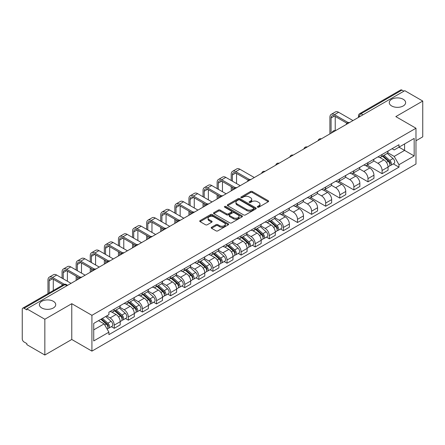 <?xml version="1.0" encoding="UTF-8"?>
<svg xmlns="http://www.w3.org/2000/svg" width="445" height="445" viewBox="0 0 445 445"><rect width="100%" height="100%" fill="white"/><g stroke="black" fill="none" stroke-linecap="round" stroke-linejoin="round"><path stroke-width="0.67" d="M257.588 207.186A0.879 0.506 0 0 0 258.829 207.186L268.252 201.746A1.257 0.723 0 0 0 268.619 201.235A1.257 0.723 0 0 0 268.252 200.723L252.287 191.506A1.257 0.723 0 0 0 250.513 191.506L241.09 196.946A0.879 0.506 0 0 0 240.834 197.302A0.879 0.506 0 0 0 241.09 197.663A0.879 0.506 0 0 0 242.33 197.663L243.548 196.957A4.016 2.32 0 0 1 249.228 196.957L250.557 197.725A4.016 2.32 0 0 1 251.731 199.366A4.016 2.32 0 0 1 250.557 201.007L249.339 201.707A0.879 0.506 0 0 0 249.083 202.069A0.879 0.506 0 0 0 249.339 202.425A0.879 0.506 0 0 0 250.58 202.425L251.798 201.719A4.016 2.32 0 0 1 257.477 201.719L258.806 202.486A4.016 2.32 0 0 1 259.98 204.127A4.016 2.32 0 0 1 258.806 205.768L257.588 206.469A0.879 0.506 0 0 0 257.332 206.83A0.879 0.506 0 0 0 257.588 207.186L257.588 206.469M53.333 301.293A8.177 4.723 0 0 0 44.422 300.269A8.177 4.723 0 0 0 39.371 304.63A8.177 4.723 0 0 0 41.769 307.968A8.177 4.723 0 0 0 50.68 308.991A8.177 4.723 0 0 0 55.731 304.63A8.177 4.723 0 0 0 53.333 301.293M403.231 99.279A8.177 4.723 0 0 0 394.32 98.256A8.177 4.723 0 0 0 389.269 102.617A8.177 4.723 0 0 0 391.667 105.96A8.177 4.723 0 0 0 400.578 106.984A8.177 4.723 0 0 0 405.629 102.617A8.177 4.723 0 0 0 403.231 99.279M211.575 227.25A1.257 0.723 0 0 0 211.208 227.762A1.257 0.723 0 0 0 211.575 228.274L216.053 230.86A1.257 0.723 0 0 0 217.828 230.86L228.296 224.814A1.257 0.723 0 0 0 228.663 224.302A1.257 0.723 0 0 0 228.296 223.791L212.326 214.573A1.257 0.723 0 0 0 210.552 214.573L200.089 220.62A1.257 0.723 0 0 0 199.722 221.132A1.257 0.723 0 0 0 200.089 221.643L205.501 224.764A1.257 0.723 0 0 0 207.27 224.764L211.753 222.177A1.257 0.723 0 0 0 212.12 221.666A1.257 0.723 0 0 0 211.753 221.154L209.067 219.608A3.354 1.936 0 0 1 208.088 218.234A3.354 1.936 0 0 1 210.157 216.448A3.354 1.936 0 0 1 213.811 216.865L224.325 222.934A3.354 1.936 0 0 1 225.309 224.302A3.354 1.936 0 0 1 223.234 226.093A3.354 1.936 0 0 1 219.58 225.676L217.828 224.664A1.257 0.723 0 0 0 216.053 224.664L211.575 227.25L211.575 228.274M91.92 315.327L71.773 303.69L44.839 319.237L26.861 308.858L404.766 90.674L422.75 101.054L395.822 116.601L415.975 128.238L91.92 315.327L91.92 351.116L415.975 164.027L415.975 128.238M243.638 214.935A1.257 0.723 0 0 0 245.412 214.935L255.881 208.889A1.257 0.723 0 0 0 256.248 208.377A1.257 0.723 0 0 0 255.881 207.865L239.916 198.648A1.257 0.723 0 0 0 238.142 198.648L227.673 204.689A1.257 0.723 0 0 0 227.306 205.201A1.257 0.723 0 0 0 227.673 205.712L243.638 214.935M224.964 207.376A0.879 0.506 0 0 1 225.854 207.504L242.069 216.865L231.623 222.895A1.257 0.723 0 0 1 229.848 222.895L213.878 213.678L213.878 212.654A1.257 0.723 0 0 0 213.511 213.166A1.257 0.723 0 0 0 213.878 213.678M213.878 212.654L218.362 210.068A1.257 0.723 0 0 1 220.136 210.068L226.611 213.806A1.257 0.723 0 0 0 228.385 213.806L231.356 212.093A1.257 0.723 0 0 0 231.723 211.581A1.257 0.723 0 0 0 231.356 211.069L224.614 207.175A0.879 0.506 0 0 1 224.358 206.814A0.879 0.506 0 0 1 224.897 206.346A0.879 0.506 0 0 1 225.854 206.458L242.086 215.831A1.257 0.723 0 0 1 242.453 216.342A1.257 0.723 0 0 1 242.086 216.854L242.086 215.831M44.839 319.237L44.839 355.027L26.861 344.647L26.861 343.601L24.058 341.988A2.553 1.474 -120 0 1 22.25 338.856L22.25 309.325A2.553 1.474 -120 0 1 22.778 308.157L63.713 284.522A2.553 1.474 60 0 1 64.992 284.65L24.058 308.279A2.553 1.474 -120 0 0 22.778 308.157M415.975 140.759L422.75 136.843L422.75 101.054M44.839 355.027L71.773 339.479L91.92 351.116M26.861 308.858L26.861 309.898L24.058 308.279M362.925 114.827L361.029 113.731A2.553 1.474 60 0 0 359.755 113.603L400.689 89.973A2.553 1.474 60 0 1 401.969 90.096L361.029 113.731A2.553 1.474 120 0 0 359.221 116.863L359.221 116.968M403.865 91.192L401.969 90.096M382.083 154.476A5.88 3.393 60 0 1 380.87 157.118L386.833 153.675A5.88 3.393 -120 0 0 388.051 151.033M373.622 160.806L377.927 163.298A5.88 3.393 60 0 1 382.088 170.496L388.051 167.053A5.88 3.393 -120 0 0 383.89 159.855L379.624 157.385M388.051 167.053L388.051 170.235L382.088 173.678L367.136 165.045M380.87 157.118A5.88 3.393 60 0 1 377.972 156.851M382.088 170.496L382.088 173.678M367.987 162.62A5.88 3.393 60 0 1 366.769 165.256L372.738 161.813A5.88 3.393 -120 0 0 373.95 159.177M353.035 173.183L367.987 181.816L373.95 178.373L373.95 175.191A5.88 3.393 -120 0 0 369.795 167.993L365.529 165.529M366.769 165.256A5.88 3.393 60 0 1 363.877 164.989M359.527 168.95L363.832 171.436A5.88 3.393 60 0 1 367.987 178.634L367.987 181.816M353.892 170.758A5.88 3.393 60 0 1 352.674 173.394L358.637 169.951A5.88 3.393 -120 0 0 359.855 167.314M338.94 181.326L353.892 189.954L359.855 186.511L359.855 183.329A5.88 3.393 -120 0 0 355.7 176.131L351.428 173.667M352.674 173.394A5.88 3.393 60 0 1 349.781 173.127M345.426 177.088L349.737 179.574A5.88 3.393 60 0 1 353.892 186.772L353.892 189.954M339.796 178.896A5.88 3.393 60 0 1 338.578 181.532L344.541 178.089A5.88 3.393 -120 0 0 345.759 175.452M324.844 189.464L339.796 198.097L345.759 194.654L345.759 191.467A5.88 3.393 -120 0 0 341.604 184.269L337.332 181.805M338.578 181.532A5.88 3.393 60 0 1 335.68 181.271M331.33 185.226L335.636 187.712A5.88 3.393 60 0 1 339.796 194.91L339.796 198.097M325.695 187.034A5.88 3.393 60 0 1 324.477 189.676L330.446 186.227A5.88 3.393 -120 0 0 331.664 183.59M310.749 197.602L325.695 206.235L331.664 202.792L331.664 199.61A5.88 3.393 -120 0 0 327.503 192.407L323.237 189.943M324.477 189.676A5.88 3.393 60 0 1 321.585 189.409M317.235 193.364L321.54 195.85A5.88 3.393 60 0 1 325.695 203.054L325.695 206.235M311.6 195.171A5.88 3.393 60 0 1 310.382 197.814L316.345 194.37A5.88 3.393 -120 0 0 317.563 191.728M296.648 205.74L311.6 214.373L317.563 210.93L317.563 207.748A5.88 3.393 -120 0 0 313.408 200.545L309.142 198.081M310.382 197.814A5.88 3.393 60 0 1 307.489 197.547M303.134 201.502L307.445 203.988A5.88 3.393 60 0 1 311.6 211.191L311.6 214.373M297.505 203.309A5.88 3.393 60 0 1 296.287 205.952L302.25 202.508A5.88 3.393 -120 0 0 303.468 199.866M282.553 213.878L297.505 222.511L303.468 219.068L303.468 215.886A5.88 3.393 -120 0 0 299.313 208.688L295.041 206.219M296.287 205.952A5.88 3.393 60 0 1 293.394 205.685M289.039 209.639L293.344 212.132A5.88 3.393 60 0 1 297.505 219.329L297.505 222.511M283.404 211.453A5.88 3.393 60 0 1 282.191 214.09L288.154 210.646A5.88 3.393 -120 0 0 289.372 208.01M280.545 228.997L283.404 230.649L289.372 227.206L289.372 224.024A5.88 3.393 -120 0 0 285.212 216.826L280.945 214.362M282.191 214.09A5.88 3.393 60 0 1 279.293 213.822M274.943 217.783L279.249 220.269A5.88 3.393 60 0 1 283.404 227.467L283.404 230.649M269.308 219.591A5.88 3.393 60 0 1 268.09 222.227L274.053 218.784A5.88 3.393 -120 0 0 275.271 216.148M266.449 237.141L269.308 238.787L275.271 235.344L275.271 232.162A5.88 3.393 -120 0 0 271.116 224.964L266.85 222.5M268.09 222.227A5.88 3.393 60 0 1 265.198 221.96M260.842 225.921L265.153 228.407A5.88 3.393 60 0 1 269.308 235.605L269.308 238.787M255.213 227.729A5.88 3.393 60 0 1 253.995 230.365L259.958 226.922A5.88 3.393 -120 0 0 261.176 224.286M252.354 245.278L255.213 246.931L261.176 243.482L261.176 240.3A5.88 3.393 -120 0 0 257.021 233.102L252.749 230.638M253.995 230.365A5.88 3.393 60 0 1 251.102 230.104M246.747 234.059L251.058 236.545A5.88 3.393 60 0 1 255.213 243.743L255.213 246.931M241.118 235.867A5.88 3.393 60 0 1 239.899 238.503L245.863 235.06A5.88 3.393 -120 0 0 247.081 232.423M238.253 253.416L241.118 255.068L247.081 251.625L247.081 248.444A5.88 3.393 -120 0 0 242.92 241.24L238.654 238.776M239.899 238.503A5.88 3.393 60 0 1 237.001 238.242M232.652 242.197L236.957 244.683A5.88 3.393 60 0 1 241.118 251.887L241.118 255.068M227.017 244.005A5.88 3.393 60 0 1 225.799 246.647L231.767 243.204A5.88 3.393 -120 0 0 232.98 240.561M224.158 261.554L227.017 263.206L232.98 259.763L232.98 256.581A5.88 3.393 -120 0 0 228.825 249.378L224.558 246.914M225.799 246.647A5.88 3.393 60 0 1 222.906 246.38M218.556 250.335L222.862 252.821A5.88 3.393 60 0 1 227.017 260.025L227.017 263.206M212.921 252.143A5.88 3.393 60 0 1 211.703 254.785L217.666 251.342A5.88 3.393 -120 0 0 218.884 248.699M210.062 269.692L212.921 271.344L218.884 267.901L218.884 264.719A5.88 3.393 -120 0 0 214.729 257.516L210.457 255.052M211.703 254.785A5.88 3.393 60 0 1 208.811 254.518M204.455 258.473L208.766 260.965A5.88 3.393 60 0 1 212.921 268.163L212.921 271.344M198.826 260.286A5.88 3.393 60 0 1 197.608 262.923L203.571 259.48A5.88 3.393 -120 0 0 204.789 256.843M195.967 277.83L198.826 279.482L204.789 276.039L204.789 272.857A5.88 3.393 -120 0 0 200.634 265.659L196.362 263.195M197.608 262.923A5.88 3.393 60 0 1 194.715 262.656M190.36 266.616L194.665 269.103A5.88 3.393 60 0 1 198.826 276.3L198.826 279.482M184.725 268.424A5.88 3.393 60 0 1 183.512 271.061L189.475 267.617A5.88 3.393 -120 0 0 190.694 264.981M181.866 285.974L184.725 287.62L190.694 284.177L190.694 280.995A5.88 3.393 -120 0 0 186.533 273.797L182.266 271.333M183.512 271.061A5.88 3.393 60 0 1 180.614 270.794M176.264 274.754L180.57 277.241A5.88 3.393 60 0 1 184.725 284.438L184.725 287.62M170.63 276.562A5.88 3.393 60 0 1 169.412 279.199L175.374 275.755A5.88 3.393 -120 0 0 176.593 273.119M167.771 294.112L170.63 295.758L176.593 292.315L176.593 289.133A5.88 3.393 -120 0 0 172.438 281.935L168.171 279.471M169.412 279.199A5.88 3.393 60 0 1 166.519 278.937M162.164 282.892L166.474 285.378A5.88 3.393 60 0 1 170.63 292.576L170.63 295.758M156.534 284.7A5.88 3.393 60 0 1 155.316 287.337L161.279 283.893A5.88 3.393 -120 0 0 162.497 281.257M153.675 302.25L156.534 303.902L162.497 300.458L162.497 297.271A5.88 3.393 -120 0 0 158.342 290.073L154.07 287.609M155.316 287.337A5.88 3.393 60 0 1 152.424 287.075M148.068 291.03L152.379 293.516A5.88 3.393 60 0 1 156.534 300.72L156.534 303.902M142.433 292.838A5.88 3.393 60 0 1 141.221 295.48L147.184 292.037A5.88 3.393 -120 0 0 148.402 289.395M139.574 310.387L142.433 312.04L148.402 308.596L148.402 305.415A5.88 3.393 -120 0 0 144.241 298.211L139.975 295.747M141.221 295.48A5.88 3.393 60 0 1 138.323 295.213M133.973 299.168L138.278 301.654A5.88 3.393 60 0 1 142.433 308.858L142.433 312.04M128.338 300.976A5.88 3.393 60 0 1 127.12 303.618L133.088 300.175A5.88 3.393 -120 0 0 134.301 297.533M125.479 318.525L128.338 320.178L134.301 316.734L134.301 313.553A5.88 3.393 -120 0 0 130.146 306.349L125.879 303.885M127.12 303.618A5.88 3.393 60 0 1 124.227 303.351M119.877 307.306L124.183 309.792A5.88 3.393 60 0 1 128.338 316.996L128.338 320.178M114.243 309.119A5.88 3.393 60 0 1 113.024 311.756L118.987 308.313A5.88 3.393 -120 0 0 120.206 305.676M111.384 326.663L114.243 328.315L120.206 324.872L120.206 321.691A5.88 3.393 -120 0 0 116.05 314.493L111.778 312.028M113.024 311.756A5.88 3.393 60 0 1 110.132 311.489M106.65 315.95L110.087 317.936A5.88 3.393 60 0 1 114.243 325.134L114.243 328.315M392.073 148.713L394.192 149.937L414.167 138.412L404.588 143.941L404.588 150.41L394.192 156.412L387.717 152.668M93.728 329.878L104.119 323.882L108.908 332.176L93.728 340.942L93.728 323.409L108.908 314.648L108.908 312.195L398.981 144.725L398.981 147.173L414.167 155.939L398.981 164.706L394.192 156.412M414.167 138.412L414.167 155.939M108.908 332.176L108.908 334.629L398.981 167.159L398.981 164.706M71.773 303.69L71.773 339.479M104.119 323.882L98.517 320.645M393.324 163.888L398.981 167.159M257.939 207.309L258.806 206.808A4.016 2.32 0 0 0 259.98 205.173L259.98 204.127M251.731 199.366L251.731 200.406A4.016 2.32 0 0 1 250.557 202.047L249.69 202.547M268.235 201.757L252.287 192.546A1.257 0.723 0 0 0 250.513 192.546L241.44 197.786M255.881 207.865L255.881 208.889L239.916 199.694A1.257 0.723 0 0 0 238.142 199.694L227.69 205.724M253.661 208.738A0.879 0.506 0 0 0 253.917 208.377A0.879 0.506 0 0 0 253.661 208.021L239.649 199.927A0.879 0.506 0 0 0 238.403 199.927L237.118 200.673A4.016 2.32 0 0 0 235.945 202.308A4.016 2.32 0 0 0 237.118 203.949L246.697 209.478A4.016 2.32 0 0 0 252.376 209.478L253.661 208.738L253.661 209.779A0.879 0.506 0 0 0 253.917 209.423L253.917 208.377M235.945 202.308L235.945 203.354A4.016 2.32 0 0 0 237.118 204.989L237.118 203.949M253.661 209.779L252.376 210.524A4.016 2.32 0 0 1 246.697 210.524L237.118 204.989M213.895 213.689L218.362 211.114L218.362 210.068M231.723 211.581L231.723 212.621A1.257 0.723 0 0 1 231.356 213.133L228.385 214.852A1.257 0.723 0 0 1 226.611 214.852L220.136 211.114A1.257 0.723 0 0 0 218.362 211.114M233.33 217.683A3.354 1.936 0 0 0 236.985 218.106A3.354 1.936 0 0 0 239.054 216.315A3.354 1.936 0 0 0 238.075 214.946L234.37 212.81A1.257 0.723 0 0 0 232.596 212.81L229.626 214.523A1.257 0.723 0 0 0 229.258 215.035A1.257 0.723 0 0 0 229.626 215.547L233.33 217.683L233.33 218.729A3.354 1.936 0 0 0 236.985 219.151A3.354 1.936 0 0 0 239.054 217.36L239.054 216.315M229.258 215.035L229.258 216.081A1.257 0.723 0 0 0 229.626 216.593L229.626 215.547M233.33 218.729L229.626 216.593M225.309 224.302L225.309 225.348A3.354 1.936 0 0 1 223.234 227.139A3.354 1.936 0 0 1 219.58 226.716L217.828 225.704A1.257 0.723 0 0 0 216.053 225.704L211.592 228.285M208.088 218.234L208.088 219.279A3.354 1.936 0 0 0 209.067 220.648L209.067 219.608M211.737 222.189L209.067 220.648M228.279 224.825L212.326 215.619A1.257 0.723 0 0 0 210.552 215.619L200.105 221.649M382.494 156.178L388.24 161.307A3.193 1.847 60 0 1 389.242 166.246L388.051 166.936M382.644 156.317L385.348 157.875M383.073 155.845L389.464 161.546A1.535 0.884 60 0 1 389.948 163.921A1.535 0.884 60 0 1 389.809 163.977M384.029 155.294L389.776 160.417A3.193 1.847 60 0 1 390.777 165.356A3.193 1.847 60 0 1 389.814 165.462M387.233 153.369L393.03 158.542A3.193 1.847 60 0 1 394.031 163.482L390.777 165.356M331.074 133.216L331.074 117.986A4.795 2.765 60 0 1 332.065 115.789A4.795 2.765 60 0 1 334.462 116.028L346.911 123.215M352.985 120.567L338.617 112.274A6.452 3.727 -120 0 0 335.391 111.951L331.236 114.354A6.452 3.727 -120 0 0 329.901 117.308L329.901 133.895M348.079 122.531L334.462 114.671A6.452 3.727 -120 0 0 331.236 114.354M335.23 130.652L335.23 116.473M269.714 221.287L275.461 226.416A3.193 1.847 60 0 1 276.462 231.356L275.271 232.045M269.87 221.426L272.574 222.989M270.299 220.954L276.69 226.661A1.535 0.884 60 0 1 277.168 229.03A1.535 0.884 60 0 1 277.029 229.086M271.255 220.403L276.996 225.532A3.193 1.847 60 0 1 278.003 230.471A3.193 1.847 60 0 1 277.035 230.571M274.454 218.478L280.25 223.651A3.193 1.847 60 0 1 281.251 228.591L278.003 230.471M255.619 229.431L261.365 234.554A3.193 1.847 60 0 1 262.366 239.493L261.176 240.183M255.769 229.564L258.478 231.127M256.198 229.092L262.589 234.799A1.535 0.884 60 0 1 263.073 237.168A1.535 0.884 60 0 1 262.934 237.224M257.154 228.541L262.9 233.669A3.193 1.847 60 0 1 263.902 238.609A3.193 1.847 60 0 1 262.939 238.709M260.358 226.616L266.155 231.789A3.193 1.847 60 0 1 267.156 236.729L263.902 238.609M241.524 237.569L247.27 242.692A3.193 1.847 60 0 1 248.271 247.631L247.081 248.321M241.674 237.702L244.377 239.265M242.102 237.235L248.494 242.937A1.535 0.884 60 0 1 248.978 245.306A1.535 0.884 60 0 1 248.838 245.362M243.059 236.679L248.805 241.807A3.193 1.847 60 0 1 249.806 246.747A3.193 1.847 60 0 1 248.844 246.847M246.263 234.76L252.059 239.927A3.193 1.847 60 0 1 253.06 244.867L249.806 246.747M227.428 245.707L233.169 250.83A3.193 1.847 60 0 1 234.176 255.775L232.98 256.459M227.579 245.84L230.282 247.403M228.007 245.373L234.398 251.075A1.535 0.884 60 0 1 234.877 253.45A1.535 0.884 60 0 1 234.738 253.5M228.964 244.822L234.704 249.945A3.193 1.847 60 0 1 235.711 254.885A3.193 1.847 60 0 1 234.743 254.991M232.168 242.898L237.958 248.065A3.193 1.847 60 0 1 238.965 253.01L235.711 254.885M213.327 253.845L219.073 258.973A3.193 1.847 60 0 1 220.075 263.913L218.884 264.597M213.483 253.984L216.187 255.541M213.906 253.511L220.303 259.213A1.535 0.884 60 0 1 220.781 261.588A1.535 0.884 60 0 1 220.642 261.643M214.863 252.96L220.609 258.083A3.193 1.847 60 0 1 221.61 263.023A3.193 1.847 60 0 1 220.648 263.129M218.067 251.036L223.863 256.209A3.193 1.847 60 0 1 224.864 261.148L221.61 263.023M199.232 261.983L204.978 267.111A3.193 1.847 60 0 1 205.979 272.051L204.789 272.74M199.382 262.122L202.086 263.679M199.811 261.649L206.202 267.356A1.535 0.884 60 0 1 206.686 269.726A1.535 0.884 60 0 1 206.547 269.781M200.767 261.098L206.513 266.221A3.193 1.847 60 0 1 207.515 271.161A3.193 1.847 60 0 1 206.552 271.266M203.971 259.174L209.767 264.347A3.193 1.847 60 0 1 210.769 269.286L207.515 271.161M185.137 270.121L190.877 275.249A3.193 1.847 60 0 1 191.884 280.189L190.688 280.878M185.287 270.26L187.99 271.823M185.715 269.787L192.107 275.494A1.535 0.884 60 0 1 192.59 277.864A1.535 0.884 60 0 1 192.446 277.919M186.672 269.236L192.418 274.359A3.193 1.847 60 0 1 193.419 279.304A3.193 1.847 60 0 1 192.451 279.404M189.876 267.312L195.667 272.485A3.193 1.847 60 0 1 196.673 277.424L193.419 279.304M171.036 278.264L176.782 283.387A3.193 1.847 60 0 1 177.783 288.327L176.593 289.016M171.191 278.398L173.895 279.961M171.62 277.925L178.011 283.632A1.535 0.884 60 0 1 178.489 286.002A1.535 0.884 60 0 1 178.35 286.057M172.577 277.374L178.317 282.503A3.193 1.847 60 0 1 179.324 287.442A3.193 1.847 60 0 1 178.356 287.542M175.775 275.449L181.571 280.623A3.193 1.847 60 0 1 182.572 285.562L179.324 287.442M156.94 286.402L162.686 291.525A3.193 1.847 60 0 1 163.688 296.465L162.497 297.154M157.091 286.536L159.799 288.099M157.519 286.068L163.91 291.77A1.535 0.884 60 0 1 164.394 294.139A1.535 0.884 60 0 1 164.255 294.195M158.476 285.512L164.222 290.641A3.193 1.847 60 0 1 165.223 295.58A3.193 1.847 60 0 1 164.261 295.68M161.68 283.593L167.476 288.761A3.193 1.847 60 0 1 168.477 293.7L165.223 295.58M232.396 181.165L232.396 174.957A4.795 2.765 60 0 1 233.386 172.76A4.795 2.765 60 0 1 235.783 172.999L248.232 180.186M254.306 177.538L239.938 169.245A6.452 3.727 -120 0 0 236.712 168.922L232.557 171.325A6.452 3.727 -120 0 0 231.222 174.279L231.222 180.486M249.4 179.502L235.783 171.642A6.452 3.727 -120 0 0 232.557 171.325M231.222 186.644L231.222 190.866M232.396 190.193L232.396 187.323M236.551 183.562L236.551 173.444M218.3 189.303L218.3 183.095A4.795 2.765 60 0 1 219.29 180.904A4.795 2.765 60 0 1 221.688 181.137L234.137 188.324M240.211 185.676L225.843 177.383A6.452 3.727 -120 0 0 222.617 177.06L218.462 179.463A6.452 3.727 -120 0 0 217.121 182.417L217.121 188.624M235.305 187.645L221.688 179.78A6.452 3.727 -120 0 0 218.462 179.463M217.121 194.782L217.121 199.01M218.3 198.331L218.3 195.461M222.456 191.706L222.456 181.582M204.199 197.441L204.199 191.233A4.795 2.765 60 0 1 205.195 189.042A4.795 2.765 60 0 1 207.587 189.275L220.041 196.468M226.116 193.814L211.748 185.52A6.452 3.727 -120 0 0 208.521 185.203L204.361 187.601A6.452 3.727 -120 0 0 203.026 190.555L203.026 196.762M221.204 195.783L207.587 187.923A6.452 3.727 -120 0 0 204.361 187.601M203.026 202.92L203.026 207.148M204.199 206.469L204.199 203.599M208.36 199.844L208.36 189.72M190.104 205.579L190.104 199.371A4.795 2.765 60 0 1 191.094 197.18A4.795 2.765 60 0 1 193.492 197.419L205.94 204.605M212.02 201.958L197.647 193.658A6.452 3.727 -120 0 0 194.421 193.341L190.265 195.739A6.452 3.727 -120 0 0 188.93 198.692L188.93 204.9M207.109 203.921L193.492 196.061A6.452 3.727 -120 0 0 190.265 195.739M188.93 211.058L188.93 215.285M190.104 214.607L190.104 211.737M194.259 207.982L194.259 197.858M176.009 213.722L176.009 207.509A4.795 2.765 60 0 1 176.999 205.317A4.795 2.765 60 0 1 179.396 205.557L191.845 212.743M197.919 210.096L183.551 201.796A6.452 3.727 -120 0 0 180.325 201.479L176.17 203.877A6.452 3.727 -120 0 0 174.835 206.836L174.835 213.044M193.013 212.059L179.396 204.199A6.452 3.727 -120 0 0 176.17 203.877M174.835 219.196L174.835 223.423M176.009 222.745L176.009 219.874M180.164 216.12L180.164 205.996M161.908 221.86L161.908 215.653A4.795 2.765 60 0 1 162.903 213.455A4.795 2.765 60 0 1 165.301 213.695L177.75 220.881M183.824 218.234L169.456 209.94A6.452 3.727 -120 0 0 166.23 209.617L162.075 212.02A6.452 3.727 -120 0 0 160.734 214.974L160.734 221.182M178.912 220.197L165.301 212.337A6.452 3.727 -120 0 0 162.075 212.02M160.734 227.339L160.734 231.561M161.908 230.883L161.908 228.012M166.068 224.258L166.068 214.14M147.812 229.998L147.812 223.791A4.795 2.765 60 0 1 148.808 221.593A4.795 2.765 60 0 1 151.2 221.833L163.649 229.019M169.729 226.371L155.361 218.078A6.452 3.727 -120 0 0 152.129 217.755L147.974 220.158A6.452 3.727 -120 0 0 146.639 223.112L146.639 229.32M164.817 228.335L151.2 220.475A6.452 3.727 -120 0 0 147.974 220.158M146.639 235.477L146.639 239.699M147.812 239.021L147.812 236.156M151.968 232.396L151.968 222.278M133.717 238.136L133.717 231.928A4.795 2.765 60 0 1 134.707 229.737A4.795 2.765 60 0 1 137.105 229.97L149.553 237.157M155.628 234.509L141.26 226.216A6.452 3.727 -120 0 0 138.033 225.893L133.878 228.296A6.452 3.727 -120 0 0 132.543 231.25L132.543 237.458M150.721 236.479L137.105 228.613A6.452 3.727 -120 0 0 133.878 228.296M132.543 243.615L132.543 247.843M133.717 247.164L133.717 244.294M137.872 240.534L137.872 230.415M119.622 246.274L119.622 240.066A4.795 2.765 60 0 1 120.612 237.875A4.795 2.765 60 0 1 123.009 238.108L135.458 245.301M141.532 242.647L127.164 234.354A6.452 3.727 -120 0 0 123.938 234.037L119.783 236.434A6.452 3.727 -120 0 0 118.442 239.388L118.442 245.595M136.626 244.617L123.009 236.757A6.452 3.727 -120 0 0 119.783 236.434M118.442 251.753L118.442 255.981M119.622 255.302L119.622 252.432M123.777 248.677L123.777 238.553M105.521 254.412L105.521 248.204A4.795 2.765 60 0 1 106.516 246.013A4.795 2.765 60 0 1 108.908 246.252L121.363 253.439M127.437 250.791L113.069 242.492A6.452 3.727 -120 0 0 109.843 242.175L105.682 244.572A6.452 3.727 -120 0 0 104.347 247.526L104.347 253.733M122.525 252.754L108.908 244.895A6.452 3.727 -120 0 0 105.682 244.572M104.347 259.891L104.347 264.119M105.521 263.44L105.521 260.57M109.681 256.815L109.681 246.691M142.845 294.54L148.585 299.663A3.193 1.847 60 0 1 149.592 304.608L148.396 305.292M142.995 294.673L145.699 296.236M143.423 294.206L149.815 299.908A1.535 0.884 60 0 1 150.299 302.277A1.535 0.884 60 0 1 150.154 302.333M144.38 293.65L150.126 298.779A3.193 1.847 60 0 1 151.128 303.718A3.193 1.847 60 0 1 150.16 303.824M147.584 291.731L153.375 296.898A3.193 1.847 60 0 1 154.382 301.838L151.128 303.718M91.425 262.556L91.425 256.342A4.795 2.765 60 0 1 92.415 254.151A4.795 2.765 60 0 1 94.813 254.39L107.262 261.577M113.336 258.929L98.968 250.63A6.452 3.727 -120 0 0 95.742 250.312L91.587 252.71A6.452 3.727 -120 0 0 90.252 255.664L90.252 261.877M108.43 260.892L94.813 253.033A6.452 3.727 -120 0 0 91.587 252.71M90.252 268.029L90.252 272.257M91.425 271.578L91.425 268.708M95.58 264.953L95.58 254.829M128.744 302.678L134.49 307.807A3.193 1.847 60 0 1 135.491 312.746L134.301 313.43M128.9 302.817L131.603 304.374M129.328 302.344L135.719 308.046A1.535 0.884 60 0 1 136.198 310.421A1.535 0.884 60 0 1 136.059 310.476M130.285 301.793L136.025 306.916A3.193 1.847 60 0 1 137.032 311.856A3.193 1.847 60 0 1 136.064 311.962M133.483 299.869L139.279 305.036A3.193 1.847 60 0 1 140.281 309.981L137.032 311.856M77.33 270.694L77.33 264.486A4.795 2.765 60 0 1 78.32 262.289A4.795 2.765 60 0 1 80.717 262.528L93.166 269.714M99.241 267.067L84.873 258.773A6.452 3.727 -120 0 0 81.646 258.45L77.491 260.853A6.452 3.727 -120 0 0 76.151 263.807L76.151 270.015M94.334 269.03L80.717 261.171A6.452 3.727 -120 0 0 77.491 260.853M76.151 276.173L76.151 280.394M77.33 279.716L77.33 276.846M81.485 273.091L81.485 262.973M114.649 310.816L120.395 315.944A3.193 1.847 60 0 1 121.396 320.884L120.206 321.574M114.804 310.955L117.508 312.512M115.227 310.482L121.618 316.184A1.535 0.884 60 0 1 122.102 318.559A1.535 0.884 60 0 1 121.963 318.614M116.184 309.931L121.93 315.054A3.193 1.847 60 0 1 122.931 319.994A3.193 1.847 60 0 1 121.969 320.1M119.388 308.007L125.184 313.18A3.193 1.847 60 0 1 126.185 318.119L122.931 319.994M63.229 278.831L63.229 272.624A4.795 2.765 60 0 1 64.225 270.427A4.795 2.765 60 0 1 66.622 270.666L79.071 277.852M85.145 275.205L70.777 266.911A6.452 3.727 -120 0 0 67.551 266.588L63.39 268.991A6.452 3.727 -120 0 0 62.055 271.945L62.055 278.153M80.234 277.168L66.622 269.308A6.452 3.727 -120 0 0 63.39 268.991M62.055 284.31L62.055 285.479M67.39 281.229L67.39 271.111M100.904 319.271L106.299 324.082A3.193 1.847 60 0 1 107.301 329.022L107.139 329.111M100.959 319.237L103.407 320.65M101.482 318.937L107.523 324.327A1.535 0.884 60 0 1 108.007 326.697A1.535 0.884 60 0 1 107.868 326.752M102.439 318.381L107.835 323.192A3.193 1.847 60 0 1 108.836 328.137A3.193 1.847 60 0 1 107.874 328.238M105.693 316.506L111.089 321.318A3.193 1.847 60 0 1 112.09 326.257L108.836 328.137M49.134 292.938L49.134 280.762A4.795 2.765 60 0 1 50.124 278.57A4.795 2.765 60 0 1 52.521 278.804L63.068 284.895M71.05 283.343L56.682 275.049A6.452 3.727 -120 0 0 53.45 274.726L49.295 277.129A6.452 3.727 -120 0 0 47.96 280.083L47.96 293.617M64.33 284.266L52.521 277.446A6.452 3.727 -120 0 0 49.295 277.129M53.289 290.541L53.289 279.249M359.315 116.913L359.221 116.863A2.553 1.474 0 0 1 358.475 115.817L358.475 117.397M128.338 316.996L134.301 313.553M142.433 308.858L148.402 305.415M156.534 300.72L162.497 297.271M170.63 292.576L176.593 289.133M184.725 284.438L190.694 280.995M198.826 276.3L204.789 272.857M212.921 268.163L218.884 264.719M227.017 260.025L232.98 256.581M241.118 251.887L247.081 248.444M255.213 243.743L261.176 240.3M269.308 235.605L275.271 232.162M283.404 227.467L289.372 224.024M297.505 219.329L303.468 215.886M311.6 211.191L317.563 207.748M325.695 203.054L331.664 199.61M339.796 194.91L345.759 191.467M353.892 186.772L359.855 183.329M367.987 178.634L373.95 175.191M114.243 325.134L120.206 321.691M110.087 317.936L116.05 314.493M124.183 309.792L130.146 306.349M138.278 301.654L144.241 298.211M152.379 293.516L158.342 290.073M166.474 285.378L172.438 281.935M180.57 277.241L186.533 273.797M194.665 269.103L200.634 265.659M208.766 260.965L214.729 257.516M222.862 252.821L228.825 249.378M236.957 244.683L242.92 241.24M251.058 236.545L257.021 233.102M265.153 228.407L271.116 224.964M279.249 220.269L285.212 216.826M293.344 212.132L299.313 208.688M307.445 203.988L313.408 200.545M321.54 195.85L327.503 192.407M335.636 187.712L341.604 184.269M349.737 179.574L355.7 176.131M363.832 171.436L369.795 167.993M377.927 163.298L383.89 159.855M349.303 122.692A2.553 1.474 120 0 0 348.179 123.343M335.207 130.83A2.553 1.474 120 0 0 334.078 131.481M321.112 138.968A2.553 1.474 120 0 0 319.983 139.624M307.017 147.111A2.553 1.474 120 0 0 305.887 147.762M292.916 155.249A2.553 1.474 120 0 0 291.786 155.9M278.82 163.387A2.553 1.474 120 0 0 277.691 164.038M264.725 171.525A2.553 1.474 120 0 0 263.596 172.176M250.624 179.663A2.553 1.474 120 0 0 249.495 180.314M236.529 187.801A2.553 1.474 120 0 0 235.399 188.458M222.433 195.945A2.553 1.474 120 0 0 221.304 196.595M208.332 204.083A2.553 1.474 120 0 0 207.209 204.733M194.237 212.22A2.553 1.474 120 0 0 193.108 212.871M180.142 220.358A2.553 1.474 120 0 0 179.012 221.009M166.046 228.496A2.553 1.474 120 0 0 164.917 229.147M151.945 236.634A2.553 1.474 120 0 0 150.816 237.291M137.85 244.778A2.553 1.474 120 0 0 136.721 245.429M123.754 252.916A2.553 1.474 120 0 0 122.625 253.567M109.654 261.054A2.553 1.474 120 0 0 108.524 261.704M95.558 269.192A2.553 1.474 120 0 0 94.429 269.842M81.463 277.33A2.553 1.474 120 0 0 80.334 277.98M66.889 285.746L64.992 284.65A2.553 1.474 120 0 1 66.272 284.522A2.553 2.553 0 0 0 63.713 284.522M258.806 206.808L258.806 205.768M249.339 202.425L249.339 201.707M250.557 202.047L250.557 201.007M241.09 197.663L241.09 196.946M250.513 192.546L250.513 191.506M252.287 192.546L252.287 191.506M268.252 201.746L268.252 200.723M227.673 205.712L227.673 204.689M238.142 199.694L238.142 198.648M239.916 199.694L239.916 198.648M246.697 210.524L246.697 209.478M252.376 210.524L252.376 209.478M220.136 211.114L220.136 210.068M226.611 214.852L226.611 213.806M228.385 214.852L228.385 213.806M231.356 213.133L231.356 212.093M225.854 207.504L225.854 206.458M216.053 225.704L216.053 224.664M217.828 225.704L217.828 224.664M219.58 226.716L219.58 225.676M211.753 222.177L211.753 221.154M200.089 221.643L200.089 220.62M210.552 215.619L210.552 214.573M212.326 215.619L212.326 214.573M228.296 224.814L228.296 223.791M388.24 161.307L386.449 162.342M390.265 163.22L389.686 163.549M393.03 158.542L389.776 160.417M334.462 114.671L338.617 112.274M331.074 117.986L334.462 116.028M275.461 226.416L273.669 227.451M277.485 228.33L276.912 228.663M280.25 223.651L276.996 225.532M261.365 234.554L259.574 235.589M263.39 236.467L262.817 236.801M266.155 231.789L262.9 233.669M247.27 242.692L245.479 243.727M249.295 244.605L248.716 244.939M252.059 239.927L248.805 241.807M233.169 250.83L231.378 251.864M235.194 252.743L234.621 253.077M237.958 248.065L234.704 249.945M219.073 258.973L217.282 260.008M221.098 260.881L220.525 261.215M223.863 256.209L220.609 258.083M204.978 267.111L203.187 268.146M207.003 269.025L206.424 269.353M209.767 264.347L206.513 266.221M190.877 275.249L189.086 276.284M192.908 277.163L192.329 277.496M195.667 272.485L192.418 274.359M176.782 283.387L174.991 284.422M178.807 285.301L178.234 285.634M181.571 280.623L178.317 282.503M162.686 291.525L160.895 292.56M164.711 293.439L164.138 293.772M167.476 288.761L164.222 290.641M235.783 171.642L239.938 169.245M232.396 174.957L235.783 172.999M221.688 179.78L225.843 177.383M218.3 183.095L221.688 181.137M207.587 187.923L211.748 185.52M204.199 191.233L207.593 189.275M193.492 196.061L197.647 193.658M190.104 199.371L193.492 197.419M179.396 204.199L183.551 201.796M176.009 207.509L179.396 205.557M165.301 212.337L169.456 209.94M161.908 215.653L165.301 213.695M151.2 220.475L155.361 218.078M147.812 223.791L151.2 221.833M137.105 228.613L141.26 226.216M133.717 231.928L137.105 229.97M123.009 236.757L127.164 234.354M119.622 240.066L123.009 238.108M108.908 244.895L113.069 242.492M105.521 248.204L108.908 246.252M148.585 299.663L146.794 300.698M150.616 301.577L150.037 301.91M153.375 296.898L150.126 298.779M94.813 253.033L98.968 250.63M91.425 256.342L94.813 254.39M134.49 307.807L132.699 308.841M136.515 309.714L135.942 310.048M139.279 305.036L136.025 306.916M80.717 261.171L84.873 258.773M77.33 264.486L80.717 262.528M120.395 315.944L118.604 316.979M122.42 317.858L121.847 318.186M125.184 313.18L121.93 315.054M66.622 269.308L70.777 266.911M63.229 272.624L66.622 270.666M106.299 324.082L104.753 324.972M108.324 325.996L107.746 326.33M111.089 321.318L107.835 323.192M52.521 277.446L56.682 275.049M49.134 280.762L52.521 278.804M349.52 122.57A2.553 2.553 0 0 0 346.243 124.461M335.424 130.708A2.553 2.553 0 0 0 332.148 132.599M321.329 138.846A2.553 2.553 0 0 0 318.047 140.737M307.228 146.984A2.553 2.553 0 0 0 303.952 148.88M293.133 155.121A2.553 2.553 0 0 0 289.856 157.018M279.037 163.259A2.553 2.553 0 0 0 275.755 165.156M264.942 171.403A2.553 2.553 0 0 0 261.66 173.294M250.841 179.541A2.553 2.553 0 0 0 247.565 181.432M236.746 187.679A2.553 2.553 0 0 0 233.464 189.57M222.65 195.817A2.553 2.553 0 0 0 219.368 197.708M208.549 203.955A2.553 2.553 0 0 0 205.273 205.851M194.454 212.093A2.553 2.553 0 0 0 191.178 213.989M180.359 220.236A2.553 2.553 0 0 0 177.077 222.127M166.263 228.374A2.553 2.553 0 0 0 162.981 230.265M152.162 236.512A2.553 2.553 0 0 0 148.886 238.403M138.067 244.65A2.553 2.553 0 0 0 134.785 246.541M123.971 252.788A2.553 2.553 0 0 0 120.69 254.685M109.871 260.926A2.553 2.553 0 0 0 106.594 262.823M95.775 269.069A2.553 2.553 0 0 0 92.499 270.961M81.68 277.207A2.553 2.553 0 0 0 78.398 279.098M67.64 285.312L66.272 284.522M359.755 113.603A2.553 2.553 0 0 0 358.475 115.817"/></g></svg>
